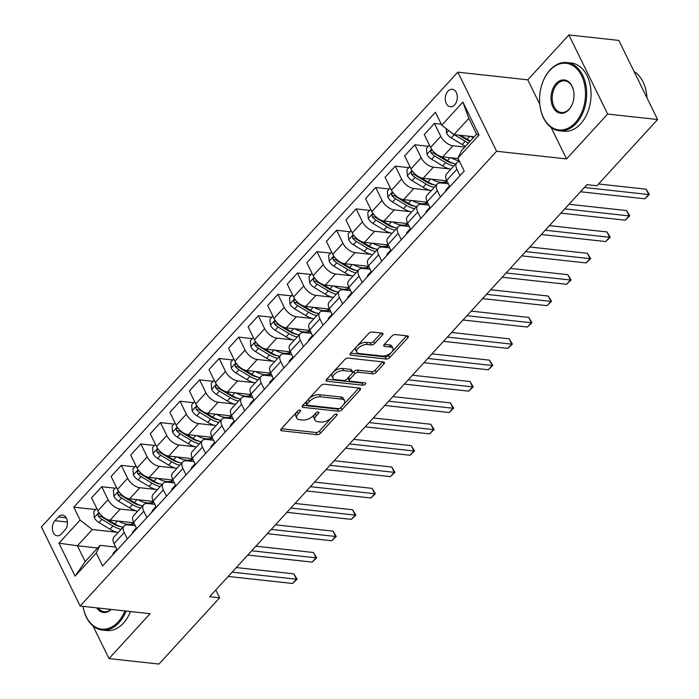 <?xml version="1.0" encoding="UTF-8"?>
<svg xmlns="http://www.w3.org/2000/svg" width="699" height="699" viewBox="0 0 699 699"><rect width="100%" height="100%" fill="white"/><g stroke="black" fill="none" stroke-linecap="round" stroke-linejoin="round"><path stroke-width="1.05" d="M300.037 410.025A1.887 0.944 153.9 0 0 297.591 411.047L281.26 428.88A2.7 1.346 153.9 0 0 280.806 430.278A2.7 1.346 153.9 0 0 281.688 430.776L316.997 434.647A2.7 1.346 153.9 0 0 320.492 433.179L336.822 415.346A1.887 0.944 153.9 0 0 337.145 414.367A1.887 0.944 153.9 0 0 336.525 414.026A1.887 0.944 153.9 0 0 334.078 415.049L331.964 417.355A8.624 4.299 153.9 0 1 320.771 422.039L317.827 421.715A8.624 4.299 153.9 0 1 314.996 420.143A8.624 4.299 153.9 0 1 316.464 415.66L318.578 413.354A1.887 0.944 153.9 0 0 318.901 412.366A1.887 0.944 153.9 0 0 318.281 412.026A1.887 0.944 153.9 0 0 315.834 413.048L313.72 415.355A8.624 4.299 153.9 0 1 302.527 420.038L299.583 419.715A8.624 4.299 153.9 0 1 296.752 418.142A8.624 4.299 153.9 0 1 298.228 413.659L300.334 411.353A1.887 0.944 153.9 0 0 300.657 410.374A1.887 0.944 153.9 0 0 300.037 410.025M447.945 91.185A8.79 5.985 -83.7 0 0 445.403 100.621A8.79 5.985 -83.7 0 0 450.339 106.764A8.79 5.985 -83.7 0 0 454.647 104.867A8.79 5.985 -83.7 0 0 457.181 95.44A8.79 5.985 -83.7 0 0 452.253 89.289A8.79 5.985 -83.7 0 0 447.945 91.185M382.458 334.996A2.7 1.346 153.9 0 0 382.912 333.589A2.7 1.346 153.9 0 0 382.03 333.1L372.121 332.016A2.7 1.346 153.9 0 0 368.626 333.475L350.496 353.283A2.7 1.346 153.9 0 0 350.033 354.681A2.7 1.346 153.9 0 0 350.915 355.171L386.224 359.041A2.7 1.346 153.9 0 0 389.727 357.582L407.858 337.774A2.7 1.346 153.9 0 0 408.321 336.376A2.7 1.346 153.9 0 0 407.43 335.887L395.468 334.576A2.7 1.346 153.9 0 0 391.973 336.036L384.205 344.511A2.7 1.346 153.9 0 0 383.751 345.909A2.7 1.346 153.9 0 0 384.633 346.407L390.566 347.053A7.208 3.591 153.9 0 1 392.934 348.373A7.208 3.591 153.9 0 1 390.068 353.554A7.208 3.591 153.9 0 1 382.344 356.036L359.103 353.484A7.208 3.591 153.9 0 1 356.735 352.165A7.208 3.591 153.9 0 1 359.601 346.984A7.208 3.591 153.9 0 1 367.325 344.511L371.195 344.93A2.7 1.346 153.9 0 0 374.699 343.471L382.458 334.996L381.497 333.039M566.539 158.926L607.641 114.051L657.593 119.529L618.842 40.42L568.89 34.95L527.789 79.826L457.845 72.163L496.596 151.264L566.539 158.926L551.144 127.506M93.019 625.963L109 658.58L150.093 613.696L80.158 606.033L496.596 151.264M109 658.58L158.961 664.05L219.626 597.802L215.79 589.982M657.593 119.529L596.929 185.777L586.942 184.676L209.63 596.71L219.626 597.802M324.336 384.205A2.7 1.346 153.9 0 0 320.832 385.673L302.702 405.472A2.7 1.346 153.9 0 0 302.239 406.87A2.7 1.346 153.9 0 0 303.13 407.36L338.43 411.23A2.7 1.346 153.9 0 0 341.933 409.771L360.064 389.963A2.7 1.346 153.9 0 0 360.527 388.565A2.7 1.346 153.9 0 0 359.644 388.076L324.336 384.205M326.599 379.374L344.729 359.574A2.7 1.346 153.9 0 1 348.233 358.106L383.533 361.977A2.7 1.346 153.9 0 1 384.424 362.475A2.7 1.346 153.9 0 1 383.961 363.873L376.202 372.349A2.7 1.346 153.9 0 1 372.707 373.808L358.386 372.244A2.7 1.346 153.9 0 0 354.882 373.703L349.736 379.33A2.7 1.346 153.9 0 0 349.282 380.728A2.7 1.346 153.9 0 0 350.164 381.217L365.07 382.851A1.887 0.944 153.9 0 1 365.691 383.201A1.887 0.944 153.9 0 1 364.939 384.555A1.887 0.944 153.9 0 1 362.921 385.201L327.018 381.27A2.7 1.346 153.9 0 1 326.136 380.78A2.7 1.346 153.9 0 1 326.599 379.374M61.425 533.949L64.867 530.192A8.51 5.802 -83.7 0 0 67.322 521.052A8.51 5.802 -83.7 0 0 62.543 515.102A8.51 5.802 -83.7 0 0 58.375 516.937L54.924 520.694A8.51 5.802 -83.7 0 0 52.469 529.833A8.51 5.802 -83.7 0 0 57.248 535.784A8.51 5.802 -83.7 0 0 61.425 533.949M457.845 72.163L41.407 526.932L80.158 606.033M97.633 547.99L77.423 545.77L85.173 561.594L100.044 545.351L96.244 553.023L102.578 565.963L464.223 171.028L457.889 158.096L461.698 150.425L476.569 134.182L468.819 118.358L453.948 134.601L474.158 136.812M96.244 553.023L75.108 576.107L58.978 543.184L80.114 520.1L92.294 529.527L116.637 532.201M95.728 509.571L73.779 507.168L80.114 520.1M73.779 507.168L435.425 112.242L441.759 125.173L462.895 102.089L479.025 135.012L457.889 158.096M607.641 114.051L568.89 34.95M92.294 529.527L77.423 545.77L58.978 543.184M441.27 124.169L434.428 123.417L440.763 136.349A10.983 5.889 42.5 0 0 452.943 145.776L464.765 147.07M434.428 123.417L424.249 134.531L430.584 147.463A10.983 5.889 42.5 0 0 442.764 156.891L458.125 158.577M428.417 146.274L414.857 144.789L421.191 157.721A10.983 5.889 42.5 0 0 433.371 167.148L449.326 168.896M414.857 144.789L404.677 155.903L411.012 168.835A10.983 5.889 42.5 0 0 423.201 178.262L446.949 180.866M408.845 167.646L395.284 166.161L401.619 179.093A10.983 5.889 42.5 0 0 413.808 188.52L429.754 190.268M395.284 166.161L385.105 177.266L391.449 190.207A10.983 5.889 42.5 0 0 403.629 199.634L427.377 202.238M389.273 189.018L375.713 187.524L382.056 200.464A10.983 5.889 42.5 0 0 394.236 209.892L410.191 211.64M375.713 187.524L365.542 198.638L371.877 211.579A10.983 5.889 42.5 0 0 384.057 221.006L407.805 223.601M369.701 210.382L356.149 208.896L362.484 221.836A10.983 5.889 42.5 0 0 374.664 231.264L390.619 233.012M356.149 208.896L345.97 220.01L352.305 232.942A10.983 5.889 42.5 0 0 364.485 242.37L388.242 244.973M350.138 231.753L336.577 230.268L342.912 243.2A10.983 5.889 42.5 0 0 355.092 252.627L371.047 254.375M336.577 230.268L326.398 241.382L332.733 254.314A10.983 5.889 42.5 0 0 344.922 263.741L368.67 266.345M330.566 253.125L317.005 251.64L323.34 264.572A10.983 5.889 42.5 0 0 335.529 273.999L351.475 275.747M317.005 251.64L306.826 262.754L313.169 275.686A10.983 5.889 42.5 0 0 325.35 285.113L349.098 287.717M310.994 274.497L297.433 273.012L303.777 285.943A10.983 5.889 42.5 0 0 315.957 295.371L331.911 297.119M297.433 273.012L287.263 284.126L293.597 297.058A10.983 5.889 42.5 0 0 305.778 306.485L329.526 309.089M291.422 295.869L277.87 294.384L284.205 307.315A10.983 5.889 42.5 0 0 296.385 316.743L312.339 318.491M277.87 294.384L267.691 305.498L274.025 318.429A10.983 5.889 42.5 0 0 286.206 327.857L309.963 330.461M271.859 317.241L258.298 315.756L264.633 328.687A10.983 5.889 42.5 0 0 276.813 338.115L292.767 339.863M258.298 315.756L248.119 326.861L254.453 339.801A10.983 5.889 42.5 0 0 266.642 349.229L290.391 351.833M252.287 338.613L238.726 337.119L245.061 350.059A10.983 5.889 42.5 0 0 257.249 359.487L273.195 361.234M238.726 337.119L228.547 348.233L234.89 361.173A10.983 5.889 42.5 0 0 247.07 370.601L270.819 373.196M232.715 359.976L219.154 358.491L225.497 371.431A10.983 5.889 42.5 0 0 237.677 380.859L253.632 382.606M219.154 358.491L208.984 369.605L215.318 382.536A10.983 5.889 42.5 0 0 227.498 391.964L251.247 394.568M213.143 381.348L199.591 379.863L205.925 392.794A10.983 5.889 42.5 0 0 218.105 402.222L234.06 403.97M199.591 379.863L189.412 390.977L195.746 403.908A10.983 5.889 42.5 0 0 207.926 413.336L231.684 415.94M193.579 402.72L180.019 401.235L186.353 414.166A10.983 5.889 42.5 0 0 198.533 423.594L214.488 425.341M180.019 401.235L169.84 412.349L176.174 425.28A10.983 5.889 42.5 0 0 188.363 434.708L212.112 437.312M174.007 424.092L160.447 422.607L166.781 435.538A10.983 5.889 42.5 0 0 178.97 444.966L194.916 446.713M160.447 422.607L150.268 433.721L156.611 446.652A10.983 5.889 42.5 0 0 168.791 456.08L192.54 458.684M154.435 445.464L140.875 443.979L147.218 456.91A10.983 5.889 42.5 0 0 159.398 466.338L175.353 468.085M140.875 443.979L130.704 455.093L137.039 468.024A10.983 5.889 42.5 0 0 149.219 477.452L172.968 480.056M134.863 466.836L121.311 465.351L127.646 478.282A10.983 5.889 42.5 0 0 139.826 487.71L155.781 489.457M121.311 465.351L111.132 476.456L117.467 489.396A10.983 5.889 42.5 0 0 129.647 498.824L153.404 501.428M115.3 488.208L101.739 486.714L108.074 499.654A10.983 5.889 42.5 0 0 120.254 509.082L136.209 510.829M101.739 486.714L91.56 497.828L97.895 510.768A10.983 5.889 42.5 0 0 110.084 520.196L133.832 522.791M115.685 547.064L100.044 545.351M135.248 525.692L128.004 524.897A10.983 5.889 42.5 0 0 124.099 526.032A10.983 5.889 42.5 0 0 124.204 532.577L127.323 538.938M154.82 504.32L147.576 503.525A10.983 5.889 42.5 0 0 143.662 504.661A10.983 5.889 42.5 0 0 143.776 511.205L146.895 517.566M174.392 482.948L167.148 482.161A10.983 5.889 42.5 0 0 163.234 483.289A10.983 5.889 42.5 0 0 163.339 489.833L166.458 496.194M193.964 461.585L186.72 460.79A10.983 5.889 42.5 0 0 182.806 461.917A10.983 5.889 42.5 0 0 182.911 468.461L186.03 474.831M213.527 440.213L206.284 439.418A10.983 5.889 42.5 0 0 202.378 440.553A10.983 5.889 42.5 0 0 202.483 447.089L205.602 453.459M233.099 418.841L225.856 418.046A10.983 5.889 42.5 0 0 221.941 419.182A10.983 5.889 42.5 0 0 222.055 425.726L225.174 432.087M252.671 397.469L245.428 396.674A10.983 5.889 42.5 0 0 241.513 397.81A10.983 5.889 42.5 0 0 241.618 404.354L244.737 410.715M272.243 376.097L265 375.302A10.983 5.889 42.5 0 0 261.085 376.438A10.983 5.889 42.5 0 0 261.19 382.982L264.309 389.343M291.806 354.725L284.563 353.93A10.983 5.889 42.5 0 0 280.657 355.066A10.983 5.889 42.5 0 0 280.762 361.61L283.881 367.971M311.378 333.353L304.135 332.567A10.983 5.889 42.5 0 0 300.221 333.694A10.983 5.889 42.5 0 0 300.334 340.238L303.453 346.599M330.95 311.99L323.707 311.195A10.983 5.889 42.5 0 0 319.793 312.322A10.983 5.889 42.5 0 0 319.897 318.866L323.017 325.236M350.522 290.618L343.279 289.823A10.983 5.889 42.5 0 0 339.364 290.959A10.983 5.889 42.5 0 0 339.469 297.494L342.589 303.864M370.086 269.246L362.842 268.451A10.983 5.889 42.5 0 0 358.937 269.587A10.983 5.889 42.5 0 0 359.041 276.131L362.161 282.492M389.658 247.874L382.414 247.079A10.983 5.889 42.5 0 0 378.5 248.215A10.983 5.889 42.5 0 0 378.613 254.759L381.733 261.12M409.23 226.502L401.986 225.707A10.983 5.889 42.5 0 0 398.072 226.843A10.983 5.889 42.5 0 0 398.185 233.387L401.296 239.748M428.802 205.13L421.558 204.335A10.983 5.889 42.5 0 0 417.644 205.471A10.983 5.889 42.5 0 0 417.749 212.015L420.868 218.376M448.365 183.758L441.121 182.972A10.983 5.889 42.5 0 0 437.216 184.099A10.983 5.889 42.5 0 0 437.321 190.644L440.44 197.004M124.099 526.032L113.92 537.147A10.983 5.889 42.5 0 0 114.024 543.691L117.144 550.052M143.662 504.661L133.492 515.775A10.983 5.889 42.5 0 0 133.596 522.319L136.716 528.68M163.234 483.289L153.055 494.403A10.983 5.889 42.5 0 0 153.168 500.947L156.288 507.308M182.806 461.917L172.627 473.031A10.983 5.889 42.5 0 0 172.74 479.575L175.851 485.936M202.378 440.553L192.199 451.659A10.983 5.889 42.5 0 0 192.304 458.203L195.423 464.573M221.941 419.182L211.771 430.296A10.983 5.889 42.5 0 0 211.876 436.831L214.995 443.201M241.513 397.81L231.334 408.924A10.983 5.889 42.5 0 0 231.448 415.468L234.567 421.829M261.085 376.438L250.906 387.552A10.983 5.889 42.5 0 0 251.02 394.096L254.13 400.457M280.657 355.066L270.478 366.18A10.983 5.889 42.5 0 0 270.583 372.724L273.702 379.085M300.221 333.694L290.05 344.808A10.983 5.889 42.5 0 0 290.155 351.352L293.274 357.713M319.793 312.322L309.613 323.436A10.983 5.889 42.5 0 0 309.727 329.98L312.846 336.341M339.364 290.959L329.185 302.064A10.983 5.889 42.5 0 0 329.299 308.608L332.409 314.978M358.937 269.587L348.757 280.701A10.983 5.889 42.5 0 0 348.862 287.237L351.981 293.606M378.5 248.215L368.329 259.329A10.983 5.889 42.5 0 0 368.434 265.873L371.553 272.234M398.072 226.843L387.901 237.957A10.983 5.889 42.5 0 0 388.006 244.501L391.125 250.862M417.644 205.471L407.465 216.585A10.983 5.889 42.5 0 0 407.578 223.13L410.689 229.49M437.216 184.099L427.037 195.213A10.983 5.889 42.5 0 0 427.141 201.758L430.261 208.119M459.593 161.565A10.983 5.889 42.5 0 0 456.779 162.727L446.609 173.841A10.983 5.889 42.5 0 0 446.713 180.386L449.833 186.747M456.779 162.727A10.983 5.889 42.5 0 0 456.893 169.272L460.012 175.641M453.948 134.601L441.759 125.173M85.173 561.594L75.108 576.107M462.895 102.089L468.819 118.358M479.025 135.012L476.569 134.182M527.789 79.826L539.794 104.334M297.765 410.881L297.18 411.519A8.624 4.299 153.9 0 0 295.712 416.001L296.752 418.142M314.996 420.143L313.947 418.002A8.624 4.299 153.9 0 1 315.424 413.52L316.009 412.882M281.409 428.723L315.948 432.506A2.7 1.346 153.9 0 0 319.443 431.038L334.253 414.874M302.85 405.306L337.39 409.098A2.7 1.346 153.9 0 0 340.885 407.631L358.867 387.989M307.141 403.926A1.887 0.944 153.9 0 0 306.817 404.904A1.887 0.944 153.9 0 0 307.438 405.254L338.43 408.644A1.887 0.944 153.9 0 0 340.876 407.622L343.104 405.193A8.624 4.299 153.9 0 0 344.572 400.71A8.624 4.299 153.9 0 0 341.741 399.129L320.561 396.814A8.624 4.299 153.9 0 0 309.369 401.497L307.141 403.926L306.092 401.785A1.887 0.944 153.9 0 0 305.769 402.773L306.817 404.904M344.572 400.71L343.524 398.57A8.624 4.299 153.9 0 0 340.701 396.997L341.741 399.129M306.092 401.785L308.32 399.356A8.624 4.299 153.9 0 1 319.513 394.673L340.701 396.997M382.764 361.899L375.153 370.208L376.202 372.349M349.282 380.728L348.233 378.587A2.7 1.346 153.9 0 1 348.687 377.189L353.834 371.562A2.7 1.346 153.9 0 1 357.338 370.103L371.658 371.676A2.7 1.346 153.9 0 0 375.153 370.208M326.748 379.216L361.872 383.061A1.887 0.944 153.9 0 0 363.471 382.676M343.524 370.61A7.208 3.591 153.9 0 0 335.8 373.091A7.208 3.591 153.9 0 0 332.942 378.273A7.208 3.591 153.9 0 0 335.302 379.592L343.489 380.492A2.7 1.346 153.9 0 0 346.992 379.024L352.139 373.406A2.7 1.346 153.9 0 0 352.602 371.999A2.7 1.346 153.9 0 0 351.711 371.51L343.524 370.61L342.475 368.478A7.208 3.591 153.9 0 0 334.751 370.951A7.208 3.591 153.9 0 0 331.894 376.141L332.942 378.273M352.602 371.999L351.553 369.867A2.7 1.346 153.9 0 0 350.671 369.369L351.711 371.51M342.475 368.478L350.671 369.369M356.735 352.165L355.686 350.033A7.208 3.591 153.9 0 1 358.552 344.843A7.208 3.591 153.9 0 1 366.276 342.37L370.147 342.79A2.7 1.346 153.9 0 0 373.65 341.33L381.261 333.012M392.934 348.373L391.886 346.232A7.208 3.591 153.9 0 0 389.518 344.913L390.566 347.053M384.354 344.354L389.518 344.913M350.645 353.117L385.175 356.901A2.7 1.346 153.9 0 0 388.679 355.442L406.661 335.8M96.759 508.444L93.78 511.694L94.313 517.679A7.278 3.906 42.5 0 0 98.97 522.572L109.944 529.204A21.005 11.263 42.5 0 0 118.122 532.559M118.577 521.122A21.005 11.263 42.5 0 0 133.92 522.983M99.625 513.503L98.07 514.298L98.314 516.063A7.278 3.906 42.5 0 0 101.94 519.331L112.915 525.954A21.005 11.263 42.5 0 0 121.093 529.309M120.953 526.731A17.44 9.349 -137.5 0 1 113.203 523.787L102.229 517.164A3.705 1.983 -137.5 0 1 101.198 516.378L98.314 516.063M131.98 525.333A21.005 11.263 -137.5 0 1 131.971 525.333L133.998 523.132M122.972 527.256A21.005 11.263 -137.5 0 1 114.793 523.901L107.69 519.61M112.95 554.63A7.278 3.906 -137.5 0 1 113.561 552.795A7.278 3.906 -137.5 0 1 113.701 552.656M232.112 572.158L296.472 579.209L292.558 583.482L228.197 576.43M116.785 549.309L116.681 549.405A7.278 3.906 42.5 0 0 116.541 549.545A7.278 3.906 42.5 0 0 115.929 551.38M236.323 567.562L293.86 573.862L296.472 579.209L297.11 579.174L292.558 583.482M293.86 573.862L297.11 579.174M116.331 487.072L113.352 490.331L113.885 496.316A7.278 3.906 42.5 0 0 118.542 501.209L129.516 507.832A21.005 11.263 42.5 0 0 137.686 511.187M138.14 499.75A21.005 11.263 42.5 0 0 153.492 501.611M119.197 492.131L117.633 492.926L117.886 494.691A7.278 3.906 42.5 0 0 121.512 497.959L132.487 504.582A21.005 11.263 42.5 0 0 140.665 507.937M140.516 505.368A17.44 9.349 -137.5 0 1 132.775 502.415L121.801 495.792A3.705 1.983 -137.5 0 1 120.761 495.014L117.886 494.691M151.543 503.962L153.562 501.76M142.544 505.893A21.005 11.263 -137.5 0 1 134.365 502.529L127.262 498.238M135.903 465.7L132.924 468.959L133.448 474.944A7.278 3.906 42.5 0 0 138.114 479.837L149.079 486.46A21.005 11.263 42.5 0 0 157.258 489.816M157.712 478.378A21.005 11.263 42.5 0 0 173.064 480.239M138.769 470.768L137.205 471.554L137.458 473.328A7.278 3.906 42.5 0 0 141.084 476.587L152.059 483.21A21.005 11.263 42.5 0 0 160.237 486.574M160.088 483.996A17.44 9.349 -137.5 0 1 152.347 481.043L141.373 474.42A3.705 1.983 -137.5 0 1 140.333 473.642L137.458 473.328M171.115 482.59L173.134 480.388M162.116 484.521A21.005 11.263 -137.5 0 1 153.937 481.157L146.825 476.867M155.475 444.337L152.496 447.587L153.02 453.572A7.278 3.906 42.5 0 0 157.677 458.465L168.651 465.088A21.005 11.263 42.5 0 0 176.83 468.444M177.284 457.015A21.005 11.263 42.5 0 0 192.636 458.867M158.332 449.396L156.777 450.182L157.03 451.956A7.278 3.906 42.5 0 0 160.656 455.215L171.631 461.838A21.005 11.263 42.5 0 0 179.8 465.202M179.66 462.624A17.44 9.349 -137.5 0 1 171.91 459.671L160.945 453.048A3.705 1.983 -137.5 0 1 159.905 452.27L157.03 451.956M190.687 461.218A21.005 11.263 -137.5 0 1 190.687 461.226L192.706 459.016M181.679 463.149A21.005 11.263 -137.5 0 1 173.509 459.793L166.397 455.495M132.522 533.258A7.278 3.906 -137.5 0 1 133.133 531.423A7.278 3.906 -137.5 0 1 133.273 531.284M251.684 550.786L316.044 557.837L312.13 562.11L247.769 555.058M136.349 527.937L136.253 528.033A7.278 3.906 42.5 0 0 136.104 528.173A7.278 3.906 42.5 0 0 135.492 530.008M255.895 546.19L313.432 552.498L316.044 557.837L316.682 557.802L312.13 562.11M313.432 552.498L316.682 557.802M152.094 511.886A7.278 3.906 -137.5 0 1 152.705 510.052A7.278 3.906 -137.5 0 1 152.845 509.912M271.256 529.414L335.616 536.465L331.702 540.746L267.341 533.695M155.921 506.574L155.816 506.661A7.278 3.906 42.5 0 0 155.676 506.801A7.278 3.906 42.5 0 0 155.064 508.645M275.458 524.818L332.995 531.126L335.616 536.465L336.254 536.43L331.702 540.746M332.995 531.126L336.254 536.43M171.657 490.523A7.278 3.906 -137.5 0 1 172.269 488.68A7.278 3.906 -137.5 0 1 172.417 488.54M290.819 508.042L355.188 515.102L351.274 519.374L286.905 512.323M175.493 485.202L175.388 485.289A7.278 3.906 42.5 0 0 175.248 485.429A7.278 3.906 42.5 0 0 174.636 487.273M295.03 503.446L352.567 509.754L355.188 515.102L355.826 515.058L351.274 519.374M352.567 509.754L355.826 515.058M175.038 422.965L172.059 426.215L172.592 432.2A7.278 3.906 42.5 0 0 177.249 437.093L188.223 443.716A21.005 11.263 42.5 0 0 196.402 447.08M196.856 435.643A21.005 11.263 42.5 0 0 212.199 437.495M177.904 428.024L176.349 428.81L176.594 430.584A7.278 3.906 42.5 0 0 180.22 433.843L191.194 440.466A21.005 11.263 42.5 0 0 199.372 443.83M199.232 441.252A17.44 9.349 -137.5 0 1 191.482 438.299L180.508 431.676A3.705 1.983 -137.5 0 1 179.477 430.899L176.594 430.584M210.259 439.854A21.005 11.263 -137.5 0 1 210.25 439.854L212.278 437.644M201.251 441.777A21.005 11.263 -137.5 0 1 193.073 438.422L185.969 434.131M191.229 469.151A7.278 3.906 -137.5 0 1 191.841 467.308A7.278 3.906 -137.5 0 1 191.98 467.168M310.391 486.679L374.751 493.73L370.837 498.003L306.477 490.951M195.065 463.83L194.96 463.918A7.278 3.906 42.5 0 0 194.82 464.066A7.278 3.906 42.5 0 0 194.208 465.901M314.602 482.083L372.139 488.383L374.751 493.73L375.389 493.695L370.837 498.003M372.139 488.383L375.389 493.695M126.108 611.066A34.33 23.382 96.3 0 1 119.066 622.617A34.33 23.382 96.3 0 1 102.229 630.017A34.33 23.382 96.3 0 1 83.024 606.348A33.5 22.822 -83.7 0 0 118.148 621.909A33.5 22.822 -83.7 0 0 124.911 610.935M130.503 611.555A34.33 23.382 96.3 0 1 123.461 623.097A34.33 23.382 96.3 0 1 106.632 630.498L102.229 630.017M111.211 609.441A16.75 11.411 96.3 0 1 96.724 607.85M98.236 608.016A15.928 10.852 -83.7 0 0 104.238 611.721A15.928 10.852 -83.7 0 0 110.896 609.406M549.746 70.52A33.5 22.822 -83.7 0 0 542.747 82.106A33.5 22.822 -83.7 0 0 540.074 106.484A33.5 22.822 -83.7 0 0 575.303 122.692A33.5 22.822 -83.7 0 0 581.62 75.745A33.5 22.822 -83.7 0 0 549.746 70.52M542.8 81.958A34.33 23.382 96.3 0 1 542.861 81.809A34.33 23.382 96.3 0 1 550.034 69.952A34.33 23.382 96.3 0 1 566.863 62.552A34.33 23.382 96.3 0 1 586.129 86.562A34.33 23.382 96.3 0 1 576.212 123.391A34.33 23.382 96.3 0 1 559.383 130.792A34.33 23.382 96.3 0 1 540.117 106.79A34.33 23.382 96.3 0 1 540.1 106.632M556.133 83.565A16.75 11.411 96.3 0 1 573.748 91.665A16.75 11.411 96.3 0 1 572.411 103.854A16.75 11.411 96.3 0 1 568.916 109.647A16.75 11.411 96.3 0 1 552.97 107.034A16.75 11.411 96.3 0 1 556.133 83.565M573.774 91.822A15.928 10.852 -83.7 0 0 564.853 80.839A15.928 10.852 -83.7 0 0 557.051 84.273A15.928 10.852 -83.7 0 0 552.446 101.364A15.928 10.852 -83.7 0 0 561.384 112.504A15.928 10.852 -83.7 0 0 569.196 109.07A15.928 10.852 -83.7 0 0 572.472 103.705M566.863 62.552L571.258 63.032A34.33 23.382 96.3 0 1 590.524 87.043A34.33 23.382 96.3 0 1 580.607 123.88A34.33 23.382 96.3 0 1 563.778 131.272L559.383 130.792M634.089 71.543A34.33 23.382 96.3 0 1 646.951 97.79M194.61 401.593L191.631 404.843L192.164 410.829A7.278 3.906 42.5 0 0 196.821 415.722L207.795 422.345A21.005 11.263 42.5 0 0 215.965 425.708M216.419 414.271A21.005 11.263 42.5 0 0 231.771 416.132M197.476 406.652L195.912 407.438L196.166 409.212A7.278 3.906 42.5 0 0 199.792 412.471L210.766 419.103A21.005 11.263 42.5 0 0 218.944 422.458M218.796 419.881A17.44 9.349 -137.5 0 1 211.054 416.936L200.08 410.304A3.705 1.983 -137.5 0 1 199.04 409.527L196.166 409.212M229.822 418.483L231.841 416.272M220.823 420.405A21.005 11.263 -137.5 0 1 212.645 417.05L205.541 412.76M214.182 380.221L211.203 383.471L211.727 389.457A7.278 3.906 42.5 0 0 216.393 394.35L227.358 400.981A21.005 11.263 42.5 0 0 235.537 404.337M235.991 392.899A21.005 11.263 42.5 0 0 251.343 394.76M217.048 385.28L215.484 386.066L215.738 387.84A7.278 3.906 42.5 0 0 219.364 391.099L230.338 397.731A21.005 11.263 42.5 0 0 238.516 401.086M238.368 398.509A17.44 9.349 -137.5 0 1 230.626 395.564L219.652 388.932A3.705 1.983 -137.5 0 1 218.612 388.155L215.738 387.84M249.394 397.111L251.413 394.909M240.395 399.033A21.005 11.263 -137.5 0 1 232.217 395.678L225.104 391.388M233.754 358.849L230.775 362.099L231.299 368.085A7.278 3.906 42.5 0 0 235.956 372.978L246.93 379.609A21.005 11.263 42.5 0 0 255.109 382.965M255.563 371.527A21.005 11.263 42.5 0 0 270.915 373.388M236.612 363.908L235.056 364.703L235.31 366.468A7.278 3.906 42.5 0 0 238.936 369.736L249.91 376.359A21.005 11.263 42.5 0 0 258.08 379.714M257.94 377.137A17.44 9.349 -137.5 0 1 250.19 374.192L239.224 367.569A3.705 1.983 -137.5 0 1 238.184 366.783L235.31 366.468M268.966 375.739L270.985 373.537M259.958 377.661A21.005 11.263 -137.5 0 1 251.789 374.306L244.676 370.016M253.318 337.477L250.338 340.736L250.871 346.721A7.278 3.906 42.5 0 0 255.528 351.614L266.502 358.238A21.005 11.263 42.5 0 0 274.681 361.593M275.135 350.155A21.005 11.263 42.5 0 0 290.478 352.016M256.183 342.536L254.628 343.331L254.873 345.096A7.278 3.906 42.5 0 0 258.499 348.364L269.473 354.987A21.005 11.263 42.5 0 0 277.652 358.342M277.512 355.774A17.44 9.349 -137.5 0 1 269.762 352.82L258.787 346.197A3.705 1.983 -137.5 0 1 257.756 345.42L254.873 345.096M290.557 352.165L288.538 354.367A21.005 11.263 -137.5 0 1 288.53 354.367M279.53 356.298A21.005 11.263 -137.5 0 1 271.352 352.934L264.248 348.644M272.89 316.105L269.91 319.364L270.443 325.35A7.278 3.906 42.5 0 0 275.1 330.243L286.074 336.866A21.005 11.263 42.5 0 0 294.244 340.221M294.698 328.783A21.005 11.263 42.5 0 0 310.05 330.644M275.756 321.173L274.191 321.959L274.445 323.733A7.278 3.906 42.5 0 0 278.071 326.992L289.045 333.615A21.005 11.263 42.5 0 0 297.224 336.979M297.075 334.402A17.44 9.349 -137.5 0 1 289.334 331.448L278.359 324.825A3.705 1.983 -137.5 0 1 277.32 324.048L274.445 323.733M308.102 332.995L310.12 330.793M299.102 334.926A21.005 11.263 -137.5 0 1 290.924 331.562L283.82 327.272M210.801 447.779A7.278 3.906 -137.5 0 1 211.413 445.936A7.278 3.906 -137.5 0 1 211.552 445.796M329.963 465.307L394.323 472.358L390.409 476.631L326.049 469.579M214.628 442.458L214.532 442.554A7.278 3.906 42.5 0 0 214.383 442.694A7.278 3.906 42.5 0 0 213.772 444.529M334.174 460.711L391.711 467.011L394.323 472.358L394.961 472.323L390.409 476.631M391.711 467.011L394.961 472.323M230.373 426.407A7.278 3.906 -137.5 0 1 230.985 424.573A7.278 3.906 -137.5 0 1 231.124 424.424M349.535 443.935L413.895 450.986L409.981 455.259L345.621 448.208M234.2 421.086L234.095 421.182A7.278 3.906 42.5 0 0 233.955 421.322A7.278 3.906 42.5 0 0 233.344 423.157M353.738 439.339L411.274 445.639L413.895 450.986L414.533 450.951L409.981 455.259M411.274 445.639L414.533 450.951M249.936 405.036A7.278 3.906 -137.5 0 1 250.548 403.201A7.278 3.906 -137.5 0 1 250.696 403.061M369.098 422.563L433.467 429.614L429.553 433.887L365.184 426.836M253.772 399.714L253.667 399.811A7.278 3.906 42.5 0 0 253.527 399.95A7.278 3.906 42.5 0 0 252.916 401.785M373.31 417.967L430.846 424.267L433.467 429.614L434.105 429.579L429.553 433.887M430.846 424.267L434.105 429.579M269.508 383.664A7.278 3.906 -137.5 0 1 270.12 381.829A7.278 3.906 -137.5 0 1 270.26 381.689M388.67 401.191L453.031 408.242L449.116 412.515L384.756 405.464M273.344 378.342L273.239 378.439A7.278 3.906 42.5 0 0 273.099 378.578A7.278 3.906 42.5 0 0 272.488 380.413M392.882 396.595L450.418 402.904L453.031 408.242L453.668 408.207L449.116 412.515M450.418 402.904L453.668 408.207M289.08 362.292A7.278 3.906 -137.5 0 1 289.692 360.457A7.278 3.906 -137.5 0 1 289.832 360.317M408.242 379.819L472.603 386.87L468.688 391.152L404.328 384.101M292.907 356.979L292.811 357.067A7.278 3.906 42.5 0 0 292.663 357.206A7.278 3.906 42.5 0 0 292.051 359.05M412.454 375.223L469.99 381.532L472.603 386.87L473.24 386.835L468.688 391.152M469.99 381.532L473.24 386.835M292.462 294.742L289.482 297.992L290.006 303.978A7.278 3.906 42.5 0 0 294.672 308.871L305.638 315.494A21.005 11.263 42.5 0 0 313.816 318.849M314.27 307.42A21.005 11.263 42.5 0 0 329.622 309.273M295.327 299.801L293.763 300.587L294.017 302.361A7.278 3.906 42.5 0 0 297.643 305.62L308.617 312.243A21.005 11.263 42.5 0 0 316.796 315.607M316.647 313.03A17.44 9.349 -137.5 0 1 308.906 310.076L297.931 303.453A3.705 1.983 -137.5 0 1 296.892 302.676L294.017 302.361M327.674 311.623A21.005 11.263 -137.5 0 1 327.674 311.632L329.692 309.421M318.674 313.554A21.005 11.263 -137.5 0 1 310.496 310.199L303.383 305.9M308.652 340.929A7.278 3.906 -137.5 0 1 309.264 339.085A7.278 3.906 -137.5 0 1 309.404 338.945M427.814 358.447L492.175 365.507L488.26 369.78L423.9 362.729M312.479 335.607L312.374 335.695A7.278 3.906 42.5 0 0 312.235 335.835A7.278 3.906 42.5 0 0 311.623 337.678M432.017 353.851L489.553 360.16L492.175 365.507L492.812 365.463L488.26 369.78M489.553 360.16L492.812 365.463M312.034 273.37L309.054 276.621L309.578 282.606A7.278 3.906 42.5 0 0 314.235 287.499L325.21 294.122A21.005 11.263 42.5 0 0 333.388 297.486M333.842 286.048A21.005 11.263 42.5 0 0 349.194 287.901M314.891 278.429L313.335 279.216L313.589 280.989A7.278 3.906 42.5 0 0 317.215 284.248L328.189 290.871A21.005 11.263 42.5 0 0 336.359 294.235M336.219 291.658A17.44 9.349 -137.5 0 1 328.469 288.704L317.503 282.081A3.705 1.983 -137.5 0 1 316.464 281.304L313.589 280.989M347.246 290.26L349.264 288.049M338.237 292.182A21.005 11.263 -137.5 0 1 330.068 288.827L322.955 284.537M328.215 319.557A7.278 3.906 -137.5 0 1 328.827 317.713A7.278 3.906 -137.5 0 1 328.976 317.573M447.377 337.084L511.747 344.135L507.832 348.408L443.463 341.357M332.051 314.235L331.946 314.323A7.278 3.906 42.5 0 0 331.807 314.471A7.278 3.906 42.5 0 0 331.195 316.306M451.589 332.488L509.125 338.788L511.747 344.135L512.384 344.1L507.832 348.408M509.125 338.788L512.384 344.1M331.597 251.998L328.617 255.249L329.15 261.234A7.278 3.906 42.5 0 0 333.807 266.127L344.782 272.75A21.005 11.263 42.5 0 0 352.96 276.114M353.414 264.676A21.005 11.263 42.5 0 0 368.757 266.537M334.463 257.057L332.907 257.844L333.152 259.617A7.278 3.906 42.5 0 0 336.778 262.876L347.752 269.508A21.005 11.263 42.5 0 0 355.931 272.863M355.791 270.286A17.44 9.349 -137.5 0 1 348.041 267.341L337.067 260.71A3.705 1.983 -137.5 0 1 336.036 259.932L333.152 259.617M366.818 268.888A21.005 11.263 -137.5 0 1 366.809 268.888L368.836 266.677M357.809 270.81A21.005 11.263 -137.5 0 1 349.631 267.455L342.527 263.165M347.787 298.185A7.278 3.906 -137.5 0 1 348.399 296.341A7.278 3.906 -137.5 0 1 348.539 296.201M466.949 315.712L531.31 322.763L527.396 327.036L463.035 319.985M351.623 292.864L351.518 292.96A7.278 3.906 42.5 0 0 351.379 293.099A7.278 3.906 42.5 0 0 350.767 294.934M471.161 311.116L528.697 317.416L531.31 322.763L531.948 322.728L527.396 327.036M528.697 317.416L531.948 322.728M351.169 230.626L348.189 233.877L348.722 239.862A7.278 3.906 42.5 0 0 353.379 244.755L364.354 251.387A21.005 11.263 42.5 0 0 372.523 254.742M372.978 243.304A21.005 11.263 42.5 0 0 388.329 245.166M354.035 235.685L352.471 236.472L352.724 238.245A7.278 3.906 42.5 0 0 356.35 241.504L367.325 248.136A21.005 11.263 42.5 0 0 375.503 251.491M375.354 248.914A17.44 9.349 -137.5 0 1 367.613 245.969L356.639 239.338A3.705 1.983 -137.5 0 1 355.599 238.56L352.724 238.245M386.381 247.516L388.399 245.314M377.381 249.438A21.005 11.263 -137.5 0 1 369.203 246.083L362.099 241.793M367.359 276.813A7.278 3.906 -137.5 0 1 367.971 274.978A7.278 3.906 -137.5 0 1 368.111 274.829M486.521 294.34L550.882 301.391L546.967 305.664L482.607 298.613M371.186 271.492L371.09 271.588A7.278 3.906 42.5 0 0 370.942 271.728A7.278 3.906 42.5 0 0 370.33 273.562M490.733 289.744L548.269 296.044L550.882 301.391L551.52 301.356L546.967 305.664M548.269 296.044L551.52 301.356M370.741 209.254L367.761 212.505L368.286 218.49A7.278 3.906 42.5 0 0 372.951 223.383L383.917 230.015A21.005 11.263 42.5 0 0 392.095 233.37M392.55 221.933A21.005 11.263 42.5 0 0 407.901 223.794M373.607 214.313L372.043 215.109L372.296 216.873A7.278 3.906 42.5 0 0 375.922 220.141L386.897 226.764A21.005 11.263 42.5 0 0 395.075 230.12M394.926 227.542A17.44 9.349 -137.5 0 1 387.185 224.597L376.211 217.974A3.705 1.983 -137.5 0 1 375.171 217.188L372.296 216.873M405.953 226.144L407.971 223.942M396.953 228.066A21.005 11.263 -137.5 0 1 388.775 224.711L381.663 220.421M386.931 255.441A7.278 3.906 -137.5 0 1 387.543 253.606A7.278 3.906 -137.5 0 1 387.683 253.466M506.093 272.968L570.454 280.019L566.539 284.292L502.179 277.241M390.758 250.12L390.654 250.216A7.278 3.906 42.5 0 0 390.514 250.356A7.278 3.906 42.5 0 0 389.902 252.19M510.296 268.372L567.833 274.672L570.454 280.019L571.092 279.984L566.539 284.292M567.833 274.672L571.092 279.984M390.313 187.882L387.333 191.142L387.858 197.127A7.278 3.906 42.5 0 0 392.515 202.02L403.489 208.643A21.005 11.263 42.5 0 0 411.667 211.998M412.122 200.561A21.005 11.263 42.5 0 0 427.473 202.422M393.17 192.941L391.615 193.737L391.868 195.502A7.278 3.906 42.5 0 0 395.494 198.769L406.469 205.392A21.005 11.263 42.5 0 0 414.638 208.748M414.498 206.179A17.44 9.349 -137.5 0 1 406.748 203.226L395.783 196.602A3.705 1.983 -137.5 0 1 394.743 195.825L391.868 195.502M425.525 204.772L427.543 202.57M416.517 206.703A21.005 11.263 -137.5 0 1 408.347 203.339L401.235 199.049M406.495 234.069A7.278 3.906 -137.5 0 1 407.106 232.234A7.278 3.906 -137.5 0 1 407.255 232.094M525.657 251.596L590.026 258.647L586.111 262.92L521.742 255.869M410.33 228.748L410.226 228.844A7.278 3.906 42.5 0 0 410.086 228.984A7.278 3.906 42.5 0 0 409.474 230.819M529.868 247L587.405 253.309L590.026 258.647L590.664 258.613L586.111 262.92M587.405 253.309L590.664 258.613M409.876 166.511L406.897 169.77L407.43 175.755A7.278 3.906 42.5 0 0 412.087 180.648L423.061 187.271A21.005 11.263 42.5 0 0 431.239 190.626M431.694 179.189A21.005 11.263 42.5 0 0 447.037 181.05M412.742 171.578L411.187 172.365L411.431 174.138A7.278 3.906 42.5 0 0 415.066 177.397L426.032 184.02A21.005 11.263 42.5 0 0 434.21 187.384M434.07 184.807A17.44 9.349 -137.5 0 1 426.32 181.854L415.346 175.231A3.705 1.983 -137.5 0 1 414.315 174.453L411.431 174.138M445.097 183.4A21.005 11.263 -137.5 0 1 445.088 183.4L447.115 181.198M436.089 185.331A21.005 11.263 -137.5 0 1 427.91 181.967L420.807 177.677M426.067 212.697A7.278 3.906 -137.5 0 1 426.678 210.862A7.278 3.906 -137.5 0 1 426.818 210.722M545.229 230.224L609.589 237.276L605.675 241.557L541.314 234.506M429.902 207.385L429.798 207.472A7.278 3.906 42.5 0 0 429.658 207.612A7.278 3.906 42.5 0 0 429.046 209.455M549.44 225.628L606.977 231.937L609.589 237.276L610.227 237.241L605.675 241.557M606.977 231.937L610.227 237.241M429.448 145.139L426.469 148.398L427.002 154.383A7.278 3.906 42.5 0 0 431.659 159.276L442.633 165.899A21.005 11.263 42.5 0 0 450.803 169.254M451.257 157.825A21.005 11.263 42.5 0 0 459.226 160.822M432.314 150.206L430.75 150.993L431.003 152.766A7.278 3.906 42.5 0 0 434.629 156.026L445.604 162.649A21.005 11.263 42.5 0 0 453.782 166.013M453.634 163.435A17.44 9.349 -137.5 0 1 445.892 160.482L434.918 153.859A3.705 1.983 -137.5 0 1 433.878 153.081L431.003 152.766M455.661 163.959A21.005 11.263 -137.5 0 1 447.482 160.604L440.379 156.305M445.639 191.334A7.278 3.906 -137.5 0 1 446.25 189.49A7.278 3.906 -137.5 0 1 446.39 189.35M564.801 208.852L629.161 215.912L625.247 220.185L560.886 213.134M449.466 186.013L449.37 186.1A7.278 3.906 42.5 0 0 449.221 186.24A7.278 3.906 42.5 0 0 448.609 188.083M569.012 204.257L626.549 210.565L629.161 215.912L629.799 215.869L625.247 220.185M626.549 210.565L629.799 215.869M446.18 128.59L446.565 133.011A7.278 3.906 42.5 0 0 451.231 137.904L462.196 144.527A21.005 11.263 42.5 0 0 465.499 146.266M470.829 136.454A21.005 11.263 42.5 0 0 473.328 137.72M454.149 134.619A7.278 3.906 42.5 0 0 454.201 134.654L465.176 141.277A21.005 11.263 42.5 0 0 468.47 143.024M470.051 141.294A17.44 9.349 -137.5 0 1 465.464 139.11L458.885 135.143M470.348 140.971A21.005 11.263 -137.5 0 1 467.054 139.232L460.597 135.326M584.373 187.489L648.733 194.54L644.819 198.813L580.458 191.762M598.571 183.986L646.112 189.193L648.733 194.54L649.371 194.505L644.819 198.813M646.112 189.193L649.371 194.505M452.943 145.776L442.764 156.891M433.371 167.148L423.201 178.262M413.808 188.52L403.629 199.634M394.236 209.892L384.057 221.006M374.664 231.264L364.485 242.37M355.092 252.627L344.922 263.741M335.529 273.999L325.35 285.113M315.957 295.371L305.778 306.485M296.385 316.743L286.206 327.857M276.813 338.115L266.642 349.229M257.249 359.487L247.07 370.601M237.677 380.859L227.498 391.964M218.105 402.222L207.926 413.336M198.533 423.594L188.363 434.708M178.97 444.966L168.791 456.08M159.398 466.338L149.219 477.452M139.826 487.71L129.647 498.824M120.254 509.082L110.084 520.196M124.204 532.577L114.024 543.691M108.074 499.654L97.895 510.768M127.646 478.282L117.467 489.396M143.776 511.205L133.596 522.319M147.218 456.91L137.039 468.024M163.339 489.833L153.168 500.947M166.781 435.538L156.611 446.652M182.911 468.461L172.74 479.575M186.353 414.166L176.174 425.28M202.483 447.089L192.304 458.203M205.925 392.794L195.746 403.908M222.055 425.726L211.876 436.831M225.497 371.431L215.318 382.536M241.618 404.354L231.448 415.468M245.061 350.059L234.89 361.173M261.19 382.982L251.02 394.096M264.633 328.687L254.453 339.801M280.762 361.61L270.583 372.724M284.205 307.315L274.025 318.429M300.334 340.238L290.155 351.352M303.777 285.943L293.597 297.058M319.897 318.866L309.727 329.98M323.34 264.572L313.169 275.686M339.469 297.494L329.299 308.608M342.912 243.2L332.733 254.314M359.041 276.131L348.862 287.237M362.484 221.836L352.305 232.942M378.613 254.759L368.434 265.873M382.056 200.464L371.877 211.579M398.185 233.387L388.006 244.501M401.619 179.093L391.449 190.207M417.749 212.015L407.578 223.13M421.191 157.721L411.012 168.835M437.321 190.644L427.141 201.758M440.763 136.349L430.584 147.463M456.893 169.272L446.713 180.386M67.436 522.066L54.924 520.694M66.222 517.793L58.375 516.937M297.18 411.519L298.228 413.659M317.931 412.026L318.578 413.354M315.424 413.52L316.464 415.66M336.175 414.018L336.822 415.346M319.443 431.038L320.492 433.179M315.948 432.506L316.997 434.647M280.954 429.282L281.688 430.776M299.688 410.025L300.334 411.353M359.111 388.015L360.064 389.963M340.885 407.631L341.933 409.771M337.39 409.098L338.43 411.23M302.396 405.874L303.13 407.36M319.513 394.673L320.561 396.814M308.32 399.356L309.369 401.497M383.008 361.925L383.961 363.873M371.658 371.676L372.707 373.808M357.338 370.103L358.386 372.244M353.834 371.562L354.882 373.703M348.687 377.189L349.736 379.33M361.872 383.061L362.921 385.201M326.293 379.775L327.018 381.27M373.65 341.33L374.699 343.471M370.147 342.79L371.195 344.93M366.276 342.37L367.325 344.511M383.9 344.913L384.633 346.407M406.905 335.826L407.858 337.774M388.679 355.442L389.727 357.582M385.175 356.901L386.224 359.041M350.19 353.685L350.915 355.171M98.909 512.507L94.295 517.531M112.915 525.954L109.944 529.204M117.449 521L114.793 523.901M101.94 519.331L98.97 522.572M118.472 491.135L113.867 496.168M132.487 504.582L129.516 507.832M137.021 499.628L134.365 502.529M121.512 497.959L118.542 501.209M138.044 469.763L133.439 474.796M152.059 483.21L149.079 486.46M156.593 478.256L153.937 481.157M141.084 476.587L138.114 479.837M157.616 448.391L153.011 453.424M171.631 461.838L168.651 465.088M176.165 456.884L173.509 459.793M160.656 455.215L157.677 458.465M177.188 427.019L172.574 432.052M191.194 440.466L188.223 443.716M195.729 435.521L193.073 438.422M180.22 433.843L177.249 437.093M196.751 405.647L192.146 410.68M210.766 419.103L207.795 422.345M215.301 414.149L212.645 417.05M199.792 412.471L196.821 415.722M216.323 384.275L211.718 389.308M230.338 397.731L227.358 400.981M234.873 392.777L232.217 395.678M219.364 391.099L216.393 394.35M235.895 362.912L231.29 367.936M249.91 376.359L246.93 379.609M254.445 371.405L251.789 374.306M238.936 369.736L235.956 372.978M255.467 341.54L250.854 346.573M269.473 354.987L266.502 358.238M274.008 350.033L271.352 352.934M258.499 348.364L255.528 351.614M275.03 320.168L270.426 325.201M289.045 333.615L286.074 336.866M293.58 328.661L290.924 331.562M278.071 326.992L275.1 330.243M294.602 298.796L289.998 303.829M308.617 312.243L305.638 315.494M313.152 307.289L310.496 310.199M297.643 305.62L294.672 308.871M314.174 277.424L309.57 282.457M328.189 290.871L325.21 294.122M332.724 285.926L330.068 288.827M317.215 284.248L314.235 287.499M333.746 256.052L329.133 261.085M347.752 269.508L344.782 272.75M352.287 264.554L349.631 267.455M336.778 262.876L333.807 266.127M353.31 234.681L348.705 239.713M367.325 248.136L364.354 251.387M371.859 243.182L369.203 246.083M356.35 241.504L353.379 244.755M372.882 213.317L368.277 218.341M386.897 226.764L383.917 230.015M391.431 221.81L388.775 224.711M375.922 220.141L372.951 223.383M392.454 191.945L387.849 196.978M406.469 205.392L403.489 208.643M411.003 200.438L408.347 203.339M395.494 198.769L392.515 202.02M412.026 170.573L407.412 175.606M426.032 184.02L423.061 187.271M430.567 179.066L427.91 181.967M415.066 177.397L412.087 180.648M431.589 149.202L426.984 154.234M445.604 162.649L442.633 165.899M450.139 157.694L447.482 160.604M434.629 156.026L431.659 159.276M448.688 130.53L446.556 132.862M465.176 141.277L462.196 144.527M469.711 136.331L467.054 139.232M454.201 134.654L451.231 137.904M116.541 549.545L113.561 552.795M136.104 528.173L133.133 531.423M155.676 506.801L152.705 510.052M175.248 485.429L172.269 488.68M194.82 464.066L191.841 467.308M214.383 442.694L211.413 445.936M233.955 421.322L230.985 424.573M253.527 399.95L250.548 403.201M273.099 378.578L270.12 381.829M292.663 357.206L289.692 360.457M312.235 335.835L309.264 339.085M331.807 314.471L328.827 317.713M351.379 293.099L348.399 296.341M370.942 271.728L367.971 274.978M390.514 250.356L387.543 253.606M410.086 228.984L407.106 232.234M429.658 207.612L426.678 210.862M449.221 186.24L446.25 189.49"/></g></svg>
